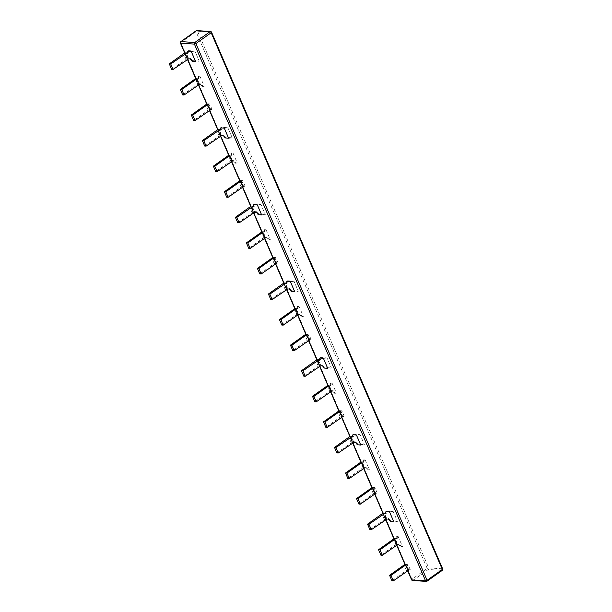 <?xml version="1.0" encoding="UTF-8"?>
<svg xmlns="http://www.w3.org/2000/svg" width="612" height="612" viewBox="0 0 612 612"><rect width="100%" height="100%" fill="white"/><g stroke="black" fill="none" stroke-linecap="round" stroke-linejoin="round"><path stroke-width="0.46" stroke-dasharray="3.06 2.29" d="M365.104 459.78A10.289 3.412 156.7 0 1 363.421 460.048L363.796 460.905L364.285 460.561L363.911 459.696L365.104 459.78L369.434 469.832L368.24 469.756L366.244 467.384L363.888 467.231L361.539 461.769A2.486 0.826 -23.3 0 0 361.057 462.022M364.285 460.561L363.895 461.93L361.539 461.769M363.796 460.905L363.214 462.412L364.232 461.846L363.214 462.412A10.289 3.412 156.7 0 1 362.411 462.366L364.76 467.828A10.289 3.412 156.7 0 0 365.563 467.866L367.751 470.1L368.24 469.756M369.434 469.832L367.751 470.1M363.421 460.048L363.911 459.696M363.888 467.231A2.486 0.826 -23.3 0 0 362.931 467.782L347.868 478.469M361.746 462.596L362.411 462.366M398.144 536.495A10.289 3.412 156.7 0 1 396.461 536.762L396.828 537.619L397.326 537.275L396.951 536.41L398.144 536.495L402.474 546.547L401.281 546.47L399.284 544.099L396.928 543.946L394.572 538.483A2.486 0.826 -23.3 0 0 394.097 538.736M397.326 537.275L396.936 538.644L394.572 538.483M396.828 537.619L396.255 539.126L397.272 538.56L396.255 539.126A10.289 3.412 156.7 0 1 395.444 539.08L397.8 544.542A10.289 3.412 156.7 0 0 398.603 544.581L400.791 546.814L401.281 546.47M402.474 546.547L400.791 546.814M396.461 536.762L396.951 536.41M396.928 543.946A2.486 0.826 -23.3 0 0 395.972 544.496L380.909 555.183M394.778 539.31L395.444 539.08M220.733 129.966L221.031 129.522C221.934 129.438 222.11 128.704 221.552 127.319L227.909 127.747L232.239 137.807L225.882 137.379L223.38 134.977L221.039 134.816L218.683 129.362L221.031 129.522L219.41 130.042L221.758 135.497L223.38 134.977M227.909 127.747A9.784 3.244 156.7 0 1 224.267 128.137M232.239 137.807A9.784 3.244 156.7 0 1 228.605 138.197M221.552 127.319L220.748 127.9M217.933 129.683A3.312 1.102 156.7 0 1 218.683 129.362M204.699 146.038L221.039 134.816M225.048 137.907L225.889 137.394M250.966 206.397A3.312 1.102 156.7 0 1 251.723 206.076L254.072 206.236C254.975 206.152 255.143 205.418 254.592 204.033L260.949 204.462L265.279 214.521A9.784 3.244 156.7 0 1 261.638 214.911M253.766 206.68L254.584 206.106L252.45 206.757L254.799 212.211L256.42 211.691L258.922 214.093L265.279 214.521M256.42 211.691L254.072 211.538L251.723 206.076M237.739 222.753L254.072 211.538M258.088 214.621L258.922 214.108M260.949 204.462A9.784 3.244 156.7 0 1 257.308 204.852M254.584 204.033L253.789 204.615M284.006 283.111A3.312 1.102 156.7 0 1 284.764 282.79L287.112 282.951C288.007 282.866 288.183 282.132 287.632 280.755L293.982 281.183L298.312 291.236A9.784 3.244 156.7 0 1 294.678 291.626M291.128 291.335L291.962 290.822L298.312 291.236M291.962 290.807L289.461 288.405L287.112 288.252L284.764 282.79M286.806 283.394L287.617 282.82L285.49 283.471L287.839 288.925L289.461 288.405M270.779 299.475L287.112 288.252M293.982 281.183A9.784 3.244 156.7 0 1 290.348 281.566M287.625 280.755L286.829 281.329M317.047 359.825A3.312 1.102 156.7 0 1 317.804 359.504L320.145 359.665C321.048 359.581 321.224 358.846 320.665 357.469L327.022 357.898L331.352 367.95A9.784 3.244 156.7 0 1 327.718 368.34M319.847 360.108L320.657 359.535L318.523 360.185L320.879 365.647L322.501 365.119L324.995 367.521L331.352 367.95M322.501 365.119L320.153 364.966L317.804 359.504M303.82 376.189L320.153 364.966M324.169 368.049L325.003 367.537M327.022 357.898A9.784 3.244 156.7 0 1 323.388 358.28M320.665 357.469L319.862 358.043M350.087 436.54A3.312 1.102 156.7 0 1 350.837 436.218L353.185 436.379C354.088 436.295 354.264 435.56 353.705 434.183L360.063 434.612L364.392 444.664A9.784 3.244 156.7 0 1 360.759 445.054M352.887 436.83L353.698 436.249L351.563 436.899L353.912 442.361L355.534 441.833L358.035 444.236L364.392 444.664M355.534 441.833L353.193 441.68L350.837 436.218M336.852 452.903L353.193 441.68M357.201 444.763L358.043 444.251M360.063 434.612A9.784 3.244 156.7 0 1 356.421 435.002M353.705 434.183L352.902 434.757M383.12 513.254A3.312 1.102 156.7 0 1 383.877 512.933L386.226 513.093C387.128 513.009 387.297 512.275 386.746 510.898L393.103 511.326L397.433 521.378A9.784 3.244 156.7 0 1 393.791 521.768M390.242 521.478L391.083 520.965L397.433 521.378M391.076 520.95L388.574 518.548L386.233 518.395L383.877 512.933M385.927 513.544L386.738 512.963L384.604 513.613L386.952 519.075L388.574 518.548M369.893 529.617L386.233 518.395M393.103 511.326A9.784 3.244 156.7 0 1 389.462 511.716M386.738 510.898L385.942 511.471M184.893 52.969A3.312 1.102 156.7 0 1 185.65 52.647L187.991 52.8C188.894 52.716 189.07 51.989 188.511 50.605L194.868 51.033L199.198 61.093A9.784 3.244 156.7 0 1 195.565 61.483M192.015 61.192L192.849 60.672L199.198 61.093M192.841 60.664L190.347 58.262L187.999 58.102L185.65 52.647M187.693 53.252L188.504 52.678L186.369 53.328L188.725 58.783L190.347 58.262M171.658 69.324L187.999 58.102M194.868 51.033A9.784 3.244 156.7 0 1 191.235 51.423M188.511 50.605L187.708 51.186M372.785 487.359L374.858 487.496L377.214 492.958L375.133 492.813L372.785 487.359A3.312 1.102 -23.3 0 0 372.104 487.665M374.858 487.496A2.486 0.826 156.7 0 1 374.008 487.802L376.365 493.257A2.486 0.826 -23.3 0 0 377.214 492.958M376.365 493.257L375.791 493.402L373.435 487.94A3.481 1.155 156.7 0 0 374.008 487.802M375.133 492.813A3.312 1.102 -23.3 0 0 373.335 493.777L358.877 504.043M339.744 410.644L341.825 410.782L344.173 416.244L342.1 416.099L339.744 410.644A3.312 1.102 -23.3 0 0 339.063 410.95M341.825 410.782A2.486 0.826 156.7 0 1 340.976 411.088L343.324 416.543A2.486 0.826 -23.3 0 0 344.173 416.244M343.324 416.543L342.751 416.688L340.402 411.226A3.481 1.155 156.7 0 0 340.976 411.088M342.1 416.099A3.312 1.102 -23.3 0 0 340.295 417.063L325.836 427.329M306.711 333.93L308.785 334.068L311.133 339.53L309.06 339.385L306.711 333.93A3.312 1.102 -23.3 0 0 306.023 334.236M308.785 334.068A2.486 0.826 156.7 0 1 307.935 334.374L310.284 339.828A2.486 0.826 -23.3 0 0 311.133 339.53M310.284 339.828L309.71 339.974L307.362 334.512A3.481 1.155 156.7 0 0 307.935 334.374M309.06 339.385A3.312 1.102 -23.3 0 0 307.262 340.349L292.804 350.615M273.671 257.216L275.744 257.354L278.093 262.816L276.02 262.67L273.671 257.216A3.312 1.102 -23.3 0 0 272.983 257.522M275.744 257.354A2.486 0.826 156.7 0 1 274.895 257.66L277.244 263.114A2.486 0.826 -23.3 0 0 278.093 262.816M277.244 263.114L276.67 263.252L274.321 257.797A3.481 1.155 156.7 0 0 274.895 257.66M276.02 262.67A3.312 1.102 -23.3 0 0 274.222 263.634L259.763 273.901M240.631 180.502L242.704 180.639L245.06 186.094L242.979 185.956L240.631 180.502A3.312 1.102 -23.3 0 0 239.95 180.808M242.704 180.639A2.486 0.826 156.7 0 1 241.855 180.938L244.211 186.4A2.486 0.826 -23.3 0 0 245.06 186.094M244.211 186.4L243.637 186.538L241.281 181.083A3.481 1.155 156.7 0 0 241.855 180.938M242.979 185.956A3.312 1.102 -23.3 0 0 241.182 186.92L226.723 197.186M207.59 103.78L209.671 103.925L212.02 109.38L209.947 109.242L207.59 103.78A3.312 1.102 -23.3 0 0 206.91 104.094M209.671 103.925A2.486 0.826 156.7 0 1 208.822 104.224L211.171 109.686A2.486 0.826 -23.3 0 0 212.02 109.38M211.171 109.686L210.597 109.823L208.248 104.369A3.481 1.155 156.7 0 0 208.822 104.224M209.947 109.242A3.312 1.102 -23.3 0 0 208.141 110.206L193.683 120.472M405.825 564.073L407.898 564.21L410.247 569.673L408.173 569.527L405.825 564.073A3.312 1.102 -23.3 0 0 405.136 564.379M407.898 564.21A2.486 0.826 156.7 0 1 407.049 564.516L409.397 569.971A2.486 0.826 -23.3 0 0 410.247 569.673M409.397 569.971L408.831 570.116L406.475 564.654A3.481 1.155 156.7 0 0 407.049 564.516M408.173 569.527A3.312 1.102 -23.3 0 0 406.376 570.491L391.917 580.757M265.983 229.638A10.289 3.412 156.7 0 1 264.308 229.905L264.675 230.762L265.164 230.418L264.797 229.554L265.983 229.638L270.32 239.69L269.127 239.613L267.13 237.242L264.774 237.081L262.418 231.627A2.486 0.826 -23.3 0 0 261.944 231.872M265.164 230.418L264.774 231.787L262.418 231.627M264.675 230.762L264.101 232.269L265.118 231.703L264.101 232.269A10.289 3.412 156.7 0 1 263.29 232.223L265.646 237.685A10.289 3.412 156.7 0 0 266.45 237.724L268.637 239.958L269.127 239.613M270.32 239.69L268.637 239.958M264.308 229.905L264.797 229.554M264.774 237.081A2.486 0.826 -23.3 0 0 263.818 237.632L248.755 248.327M262.625 232.445L263.29 232.223M232.95 152.916A10.289 3.412 156.7 0 1 231.267 153.184L231.642 154.048L232.132 153.704L231.757 152.839L232.95 152.916L237.28 162.976L236.087 162.899L234.09 160.528L231.734 160.367L229.385 154.912A2.486 0.826 -23.3 0 0 228.903 155.157M232.132 153.704L231.741 155.073L229.385 154.912M231.642 154.048L231.061 155.555L232.078 154.981L231.061 155.555A10.289 3.412 156.7 0 1 230.25 155.509L232.606 160.964A10.289 3.412 156.7 0 0 233.409 161.01L235.597 163.243L236.087 162.899M237.28 162.976L235.597 163.243M231.267 153.184L231.757 152.839M231.734 160.367A2.486 0.826 -23.3 0 0 230.778 160.918L215.715 171.612M229.592 155.731L230.25 155.509M299.023 306.352A10.289 3.412 156.7 0 1 297.348 306.62L297.715 307.476L298.205 307.132L297.837 306.268L299.023 306.352L303.353 316.404L302.167 316.327L300.171 313.956L297.807 313.803L295.458 308.341A2.486 0.826 -23.3 0 0 294.976 308.586M298.205 307.132L297.815 308.502L295.458 308.341M297.715 307.476L297.141 308.983L298.159 308.417L297.141 308.983A10.289 3.412 156.7 0 1 296.33 308.938L298.679 314.4A10.289 3.412 156.7 0 0 299.49 314.438L301.678 316.672L302.167 316.327M303.353 316.404L301.678 316.672M297.348 306.62L297.837 306.268M297.807 313.803A2.486 0.826 -23.3 0 0 296.851 314.354L281.788 325.041M295.665 309.159L296.33 308.938M332.064 383.066A10.289 3.412 156.7 0 1 330.381 383.334L330.755 384.191L331.245 383.846L330.87 382.982L332.064 383.066L336.393 393.118L335.208 393.042L333.203 390.67L330.847 390.517L328.499 385.055A2.486 0.826 -23.3 0 0 328.017 385.3M331.245 383.846L330.855 385.216L328.499 385.055M330.755 384.191L330.174 385.698L331.199 385.132L330.174 385.698A10.289 3.412 156.7 0 1 329.371 385.652L331.719 391.114A10.289 3.412 156.7 0 0 332.53 391.152L334.718 393.386L335.208 393.042M336.393 393.118L334.718 393.386M330.381 383.334L330.87 382.982M330.847 390.517A2.486 0.826 -23.3 0 0 329.891 391.068L314.828 401.755M328.705 385.881L329.371 385.652M199.91 76.202A10.289 3.412 156.7 0 1 198.227 76.469L198.602 77.334L199.091 76.99L198.716 76.125L199.91 76.202L204.24 86.261L203.054 86.177L201.05 83.813L198.693 83.653L196.345 78.198A2.486 0.826 -23.3 0 0 195.863 78.443M199.091 76.99L198.701 78.351L196.345 78.198M198.602 77.334L198.02 78.833L199.045 78.267L198.02 78.833A10.289 3.412 156.7 0 1 197.217 78.795L199.566 84.249A10.289 3.412 156.7 0 0 200.376 84.295L202.557 86.529L203.054 86.177M204.24 86.261L202.557 86.529M198.227 76.469L198.716 76.125M198.693 83.653A2.486 0.826 -23.3 0 0 197.737 84.204L182.674 94.898M196.551 79.017L197.217 78.795M211.545 32.222A1.163 0.383 -23.3 0 0 211.293 32.107L442.438 568.823A1.163 0.918 -86.1 0 1 442.055 570.407L428.331 569.481A1.163 0.597 54.6 0 1 427.191 568.426A1.163 0.383 156.7 0 1 428.714 567.898A1.163 0.918 -86.1 0 1 428.331 569.481L413.069 580.321L426.793 581.247L442.055 570.407A1.163 0.597 54.6 0 0 442.292 570.346M442.438 568.823L428.714 567.898L197.561 31.181A1.163 0.383 -23.3 0 0 196.047 31.709A1.163 0.597 54.6 0 1 195.947 31.021M211.293 32.107L197.561 31.181A1.163 0.918 -86.1 0 0 196.827 30.6M412.557 580.474A1.163 0.918 93.9 0 0 413.069 580.321A1.163 0.597 54.6 0 1 411.93 579.266L427.191 568.426L196.047 31.709L180.785 42.557L411.93 579.266A1.163 0.383 156.7 0 0 411.57 579.778M185.207 53.695L187.555 59.15M196.215 79.262L198.563 84.716M207.223 104.828L209.579 110.29M218.239 130.41L220.595 135.864M229.255 155.976L231.604 161.43M240.264 181.542L242.612 187.004M251.28 207.124L253.628 212.578M262.288 232.69L264.644 238.145M273.304 258.256L275.652 263.718M284.32 283.838L286.668 289.292M295.328 309.404L297.677 314.859M306.344 334.971L308.693 340.433M317.36 360.552L319.709 366.007M328.369 386.118L330.717 391.573M339.377 411.685L341.733 417.147M350.393 437.266L352.749 442.721M361.409 462.833L363.757 468.287M372.417 488.407L374.774 493.861M383.433 513.981L385.782 519.443M394.442 539.547L396.798 545.001M405.458 565.121L407.806 570.575M180.425 43.062A1.163 0.383 156.7 0 1 180.785 42.557A1.163 0.597 54.6 0 1 180.815 41.654M362.931 467.782L360.575 462.32M365.563 467.866L366.244 467.384M367.384 469.243L367.873 468.891M400.424 545.958L400.914 545.606M395.972 544.496L393.615 539.034M398.603 544.581L399.284 544.099M219.05 135.856L216.694 130.394M252.083 212.571L249.734 207.108M285.123 289.285L282.775 283.83M318.163 365.999L315.815 360.545M351.204 442.713L348.848 437.259M384.244 519.427L381.888 513.973M186.01 59.142L183.661 53.68M373.335 493.777L370.987 488.322M340.295 417.063L337.946 411.608M307.262 340.349L304.906 334.894M274.222 263.634L271.873 258.18M241.182 186.92L238.833 181.458M208.141 110.206L205.793 104.744M406.376 570.491L404.027 565.037M263.818 237.632L261.462 232.178M266.45 237.724L267.13 237.242M268.263 239.093L268.76 238.749M230.778 160.918L228.421 155.463M233.409 161.01L234.09 160.528M235.23 162.379L235.719 162.035M296.851 314.354L294.502 308.892M299.49 314.438L300.171 313.956M301.303 315.807L301.793 315.463M329.891 391.068L327.542 385.606M332.53 391.152L333.203 390.67M334.343 392.529L334.833 392.177M197.737 84.204L195.389 78.749M200.376 84.295L201.05 83.813M202.19 85.665L202.679 85.32M185.046 53.795L187.394 59.257M196.062 79.369L198.41 84.823M207.07 104.943L209.419 110.397M218.086 130.509L220.435 135.971M229.095 156.083L231.451 161.545M240.111 181.657L242.459 187.111M251.119 207.223L253.475 212.685M262.135 232.797L264.483 238.259M273.151 258.371L275.499 263.826M284.159 283.937L286.515 289.399M295.175 309.511L297.524 314.973M306.184 335.085L308.54 340.54M317.2 360.652L319.548 366.114M328.216 386.226L330.564 391.688M339.224 411.799L341.58 417.254M350.24 437.373L352.589 442.828M361.248 462.94L363.605 468.402M372.264 488.514L374.613 493.968M383.28 514.088L385.629 519.542M394.289 539.654L396.637 545.116M405.305 565.228L407.653 570.69"/><path stroke-width="0.92" d="M361.057 462.022A2.486 0.826 -23.3 0 0 360.575 462.32L345.52 473.015L347.868 478.469L349.276 478.569L364.76 467.828M349.276 478.569L346.928 473.107L345.52 473.015M364.094 468.05L361.746 462.596L346.928 473.107M394.097 538.736A2.486 0.826 -23.3 0 0 393.615 539.034L378.553 549.729L380.909 555.183L382.316 555.283L397.8 544.542M382.316 555.283L379.968 549.821L378.553 549.729M397.134 544.764L394.778 539.31L379.968 549.821M222.569 135.558A2.486 1.27 54.6 0 1 225.048 137.907L228.605 138.197L224.267 128.137L220.748 127.9M219.41 130.042L203.758 140.676L202.35 140.584L216.694 130.394A3.312 1.102 156.7 0 1 217.933 129.683M221.758 135.497L206.114 146.138L204.699 146.038L202.35 140.584M220.771 127.946L220.221 130.096L220.733 129.966M206.114 146.138L203.758 140.676M252.45 206.757L236.798 217.39L235.391 217.298L249.734 207.108A3.312 1.102 156.7 0 1 250.966 206.397M254.799 212.211L239.147 222.852L237.739 222.753L235.391 217.298M255.609 212.272A2.486 1.27 54.6 0 1 258.088 214.621L261.638 214.911L257.308 204.852L253.789 204.615M239.147 222.852L236.798 217.39M253.804 204.66L253.261 206.81L253.766 206.68M285.49 283.471L269.838 294.104L268.423 294.012L282.775 283.83A3.312 1.102 156.7 0 1 284.006 283.111M287.839 288.925L272.187 299.566L270.779 299.475L268.423 294.012M288.65 288.986A2.486 1.27 54.6 0 1 291.128 291.335L294.678 291.626L290.348 281.566L286.829 281.329M272.187 299.566L269.838 294.104M286.844 281.375L286.294 283.524L286.806 283.394M318.523 360.185L302.879 370.826L301.464 370.727L315.815 360.545A3.312 1.102 156.7 0 1 317.047 359.825M320.879 365.647L305.227 376.281L303.82 376.189L301.464 370.727M321.683 365.701A2.486 1.27 54.6 0 1 324.169 368.049L327.718 368.34L323.388 358.28L319.862 358.043M305.227 376.281L302.879 370.826M319.885 358.089L319.334 360.238L319.847 360.108M351.563 436.899L335.912 447.54L334.504 447.441L348.848 437.259A3.312 1.102 156.7 0 1 350.087 436.54M353.912 442.361L338.268 452.995L336.852 452.903L334.504 447.441M354.723 442.415A2.486 1.27 54.6 0 1 357.201 444.763L360.759 445.054L356.421 435.002L352.902 434.757M338.268 452.995L335.912 447.54M352.925 434.803L352.374 436.953L352.887 436.83M384.604 513.613L368.952 524.255L367.544 524.155L381.888 513.973A3.312 1.102 156.7 0 1 383.12 513.254M386.952 519.075L371.308 529.709L369.893 529.617L367.544 524.155M387.763 519.129A2.486 1.27 54.6 0 1 390.242 521.478L393.791 521.768L389.462 511.716L385.942 511.471M371.308 529.709L368.952 524.255M385.965 511.525L385.415 513.667L385.927 513.544M186.369 53.328L170.725 63.962L169.31 63.87L183.661 53.68A3.312 1.102 156.7 0 1 184.893 52.969M188.725 58.783L173.074 69.424L171.658 69.324L169.31 63.87M189.529 58.836A2.486 1.27 54.6 0 1 192.015 61.192L195.565 61.483L191.235 51.423L187.708 51.186M173.074 69.424L170.725 63.962M187.731 51.232L187.18 53.382L187.693 53.252M360.292 504.143L357.943 498.681L356.528 498.581L358.877 504.043L360.292 504.143L375.791 493.402M372.104 487.665A3.312 1.102 -23.3 0 0 370.987 488.322L356.528 498.581M373.435 487.94A1.278 0.421 156.7 0 0 372.693 488.208L375.041 493.67M372.693 488.208L357.943 498.681M327.252 427.428L324.903 421.966L323.488 421.867L325.836 427.329L327.252 427.428L342.751 416.688M339.063 410.95A3.312 1.102 -23.3 0 0 337.946 411.608L323.488 421.867M340.402 411.226A1.278 0.421 156.7 0 0 339.652 411.493L342.001 416.956M339.652 411.493L324.903 421.966M294.211 350.707L291.863 345.252L290.448 345.153L292.804 350.615L294.211 350.707L309.71 339.974M306.023 334.236A3.312 1.102 -23.3 0 0 304.906 334.894L290.448 345.153M307.362 334.512A1.278 0.421 156.7 0 0 306.612 334.779L308.961 340.241M306.612 334.779L291.863 345.252M261.179 273.992L258.822 268.538L257.415 268.438L259.763 273.901L261.179 273.992L276.67 263.252M272.983 257.522A3.312 1.102 -23.3 0 0 271.873 258.18L257.415 268.438M274.321 257.797A1.278 0.421 156.7 0 0 273.572 258.065L275.928 263.527M273.572 258.065L258.822 268.538M228.138 197.278L225.79 191.824L224.375 191.724L226.723 197.186L228.138 197.278L243.637 186.538M239.95 180.808A3.312 1.102 -23.3 0 0 238.833 181.458L224.375 191.724M241.281 181.083A1.278 0.421 156.7 0 0 240.531 181.351L242.888 186.813M240.531 181.351L225.79 191.824M195.098 120.564L192.749 115.11L191.334 115.01L193.683 120.472L195.098 120.564L210.597 109.823M206.91 104.094A3.312 1.102 -23.3 0 0 205.793 104.744L191.334 115.01M208.248 104.369A1.278 0.421 156.7 0 0 207.499 104.637L209.847 110.099M207.499 104.637L192.749 115.11M393.332 580.857L390.976 575.395L389.569 575.295L391.917 580.757L393.332 580.857L408.831 570.116M405.136 564.379A3.312 1.102 -23.3 0 0 404.027 565.037L389.569 575.295M406.475 564.654A1.278 0.421 156.7 0 0 405.725 564.93L408.082 570.384M405.725 564.93L390.976 575.395M261.944 231.872A2.486 0.826 -23.3 0 0 261.462 232.178L246.399 242.872L248.755 248.327L250.163 248.426L265.646 237.685M250.163 248.426L247.814 242.964L246.399 242.872M264.981 237.907L262.625 232.445L247.814 242.964M228.903 155.157A2.486 0.826 -23.3 0 0 228.421 155.463L213.366 166.15L215.715 171.612L217.122 171.712L232.606 160.964M217.122 171.712L214.774 166.25L213.366 166.15M231.94 161.193L229.592 155.731L214.774 166.25M294.976 308.586A2.486 0.826 -23.3 0 0 294.502 308.892L279.439 319.586L281.788 325.041L283.203 325.14L298.679 314.4M283.203 325.14L280.854 319.678L279.439 319.586M298.013 314.622L295.665 309.159L280.854 319.678M328.017 385.3A2.486 0.826 -23.3 0 0 327.542 385.606L312.48 396.301L314.828 401.755L316.243 401.854L331.719 391.114M316.243 401.854L313.887 396.392L312.48 396.301M331.054 391.336L328.705 385.881L313.887 396.392M195.863 78.443A2.486 0.826 -23.3 0 0 195.389 78.749L180.326 89.436L182.674 94.898L184.09 94.998L199.566 84.249M184.09 94.998L181.733 89.536L180.326 89.436M198.9 84.479L196.551 79.017L181.733 89.536M211.293 32.107A1.163 0.918 93.9 0 0 210.046 31.679L194.777 42.519A1.163 0.918 93.9 0 0 194.402 44.102A1.163 0.383 -23.3 0 0 195.917 43.574A1.163 0.597 -125.4 0 0 194.777 42.519L181.053 41.593L196.322 30.753A1.163 0.918 -86.1 0 1 196.827 30.6A1.163 1.163 0 0 0 196.077 30.814A1.163 0.597 54.6 0 1 196.322 30.753L210.046 31.679A1.163 0.597 -125.4 0 1 211.186 32.734A1.163 0.383 -23.3 0 0 211.545 32.222A1.163 1.163 0 0 0 210.559 31.526L196.827 30.6M211.186 32.734L195.917 43.574L427.069 580.291A1.163 0.383 156.7 0 1 425.547 580.819A1.163 0.918 93.9 0 0 426.793 581.247A1.163 0.597 54.6 0 0 427.031 581.186A1.163 0.597 54.6 0 0 427.069 580.291L442.331 569.443A1.163 0.597 54.6 0 1 442.292 570.346A1.163 1.163 0 0 0 442.69 568.938A1.163 0.383 156.7 0 1 442.331 569.443L211.186 32.734M442.438 568.823A1.163 0.383 156.7 0 1 442.69 568.938L211.545 32.222M185.207 53.695L180.678 43.177A1.163 0.383 156.7 0 1 180.425 43.062A1.163 1.163 0 0 1 180.815 41.654A1.163 0.597 54.6 0 1 181.053 41.593A1.163 0.918 93.9 0 0 180.678 43.177L194.402 44.102L425.547 580.819L411.822 579.893A1.163 0.918 93.9 0 0 412.557 580.474L426.281 581.4A1.163 1.163 0 0 0 427.031 581.186L442.292 570.346M187.555 59.15L196.215 79.262M198.563 84.716L207.223 104.828M209.579 110.29L218.239 130.41M220.595 135.864L229.255 155.976M231.604 161.43L240.264 181.542M242.612 187.004L251.28 207.124M253.628 212.578L262.288 232.69M264.644 238.145L273.304 258.256M275.652 263.718L284.32 283.838M286.668 289.292L295.328 309.404M297.677 314.859L306.344 334.971M308.693 340.433L317.36 360.552M319.709 366.007L328.369 386.118M330.717 391.573L339.377 411.685M341.733 417.147L350.393 437.266M352.749 442.721L361.409 462.833M363.757 468.287L372.417 488.407M374.774 493.861L383.433 513.981M385.782 519.443L394.442 539.547M396.798 545.001L405.458 565.121M407.806 570.575L411.822 579.893A1.163 0.383 156.7 0 1 411.57 579.778A1.163 1.163 0 0 0 412.557 580.474M195.947 31.021A1.163 0.597 54.6 0 1 196.077 30.814L180.815 41.654M220.458 135.956L209.419 110.397M262.135 232.797L251.15 207.208M295.175 309.511L284.182 283.922M319.579 366.098L317.223 360.636M352.611 442.813L350.263 437.351M385.652 519.527L383.303 514.065M187.417 59.242L180.425 43.062M187.394 59.257L196.062 79.369M198.41 84.823L207.07 104.943M220.435 135.971L229.095 156.083M231.451 161.545L240.111 181.657M242.459 187.111L251.119 207.223M264.483 238.259L273.151 258.371M275.499 263.826L284.159 283.937M297.524 314.973L306.184 335.085M308.54 340.54L317.2 360.652M319.548 366.114L328.216 386.226M330.564 391.688L339.224 411.799M341.58 417.254L350.24 437.373M352.589 442.828L361.248 462.94M363.605 468.402L372.264 488.514M374.613 493.968L383.28 514.088M385.629 519.542L394.289 539.654M396.637 545.116L405.305 565.228M407.653 570.69L411.57 579.778"/></g></svg>

